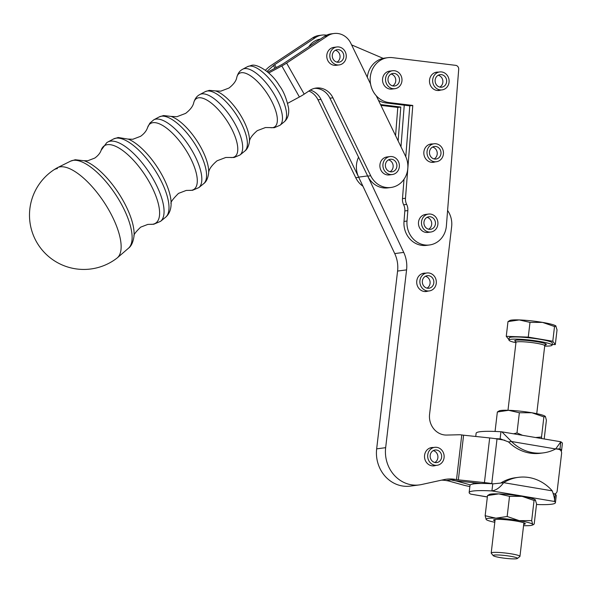 <?xml version="1.0" encoding="UTF-8"?>
<svg xmlns="http://www.w3.org/2000/svg" width="592" height="592" viewBox="0 0 592 592"><rect width="100%" height="100%" fill="white"/><g stroke="black" fill="none" stroke-linecap="round" stroke-linejoin="round"><path stroke-width="0.89" d="M116.876 258.193A54.175 20.69 -123.6 0 0 117.327 257.823A54.175 20.69 -123.6 0 0 109.017 210.33A54.175 20.69 -123.6 0 0 57.468 167.669A54.175 20.69 -123.6 0 0 57.106 167.862M495.067 438.635A43.431 4.884 6.7 0 1 500.107 438.901L500.95 431.753L501.883 431.842L511.51 441.514A43.431 39.457 82.5 0 0 543.441 452.865A43.431 39.457 82.5 0 0 555.659 448.951L560.816 441.839A43.431 4.884 6.7 0 1 562.4 443.408L561.556 450.556A43.431 4.884 6.7 0 1 561.149 451.119M475.746 436.474L476.123 433.255A43.431 4.884 6.7 0 1 480.053 431.731A43.431 4.884 6.7 0 1 500.95 431.753M560.816 441.839L559.98 448.988A43.431 4.884 6.7 0 1 561.556 450.556M470.344 484.885L457.749 481.4A14.474 1.628 -173.3 0 0 452.014 480.193A14.474 1.628 6.7 0 0 459.355 481.185L481.022 483.472A43.431 4.884 -173.3 0 0 473.918 483.879A43.431 4.884 -173.3 0 0 470.344 484.885A43.431 4.884 6.7 0 0 469.989 485.41L469.153 492.551A43.431 4.884 -173.3 0 0 470.729 494.12L487.349 496.991M536.485 504.51A43.431 4.884 -173.3 0 0 551.492 504.236A43.431 4.884 -173.3 0 0 555.422 502.704A43.431 4.884 -173.3 0 0 554.401 501.454C554.978 500.129 554.26 496.592 552.255 490.857A43.431 39.457 82.5 0 0 518.311 477.344L515.306 477.744A43.431 39.457 82.5 0 0 500.662 483.072L503.659 482.672C500.122 487.468 496.207 490.22 491.915 490.931A43.431 4.884 -173.3 0 0 473.075 491.02A43.431 4.884 -173.3 0 0 469.153 492.551M523.72 524.364A15.969 1.798 -173.3 0 0 525.222 523.58A15.969 1.798 -173.3 0 0 509.638 520.131A15.969 1.798 -173.3 0 0 493.698 519.865A15.969 1.798 -173.3 0 0 493.639 520.25A15.969 1.798 -173.3 0 0 494.964 520.975M486.402 519.695L486.165 519.465A23.525 2.642 -173.3 0 0 486.454 519.739A23.525 2.642 -173.3 0 0 490.368 521.241A23.525 2.642 -173.3 0 0 494.808 522.292M523.565 525.681A23.525 2.642 -173.3 0 0 532.282 525.126A23.525 2.642 -173.3 0 0 532.696 524.371A23.525 2.642 -173.3 0 0 528.486 522.588A23.525 2.642 -173.3 0 0 519.177 520.627L531.683 520.62L532.696 524.371L533.451 524.638L534.199 523.972L536.567 503.829L535.257 499.811A23.525 2.642 6.7 0 1 535.316 499.848M535.553 500.085L534.051 500.477L522.033 496.34A23.525 2.642 6.7 0 1 531.35 498.301A23.525 2.642 6.7 0 1 535.257 499.811M517.349 558.493A12.217 1.376 6.7 0 1 505.146 558.286A12.217 1.376 6.7 0 1 493.24 555.659A12.217 1.376 6.7 0 1 504.177 555.414A12.217 1.376 6.7 0 1 517.393 558.197A12.217 1.376 6.7 0 1 517.349 558.493L519.835 556.554A14.474 1.628 -173.3 0 0 519.954 556.384A14.474 1.628 -173.3 0 0 519.887 556.199A14.474 1.628 -173.3 0 0 504.998 552.987A14.474 1.628 -173.3 0 0 491.197 552.995A14.474 1.628 -173.3 0 0 491.256 553.18A14.474 1.628 -173.3 0 0 491.264 553.194A14.474 1.628 -173.3 0 0 491.271 553.202M535.619 437.525L541.517 437.037L541.776 438.561M544.196 438.968L546.401 420.246L545.387 416.502L543.885 416.894L531.868 412.757A23.525 2.642 6.7 0 1 541.184 414.718A23.525 2.642 6.7 0 1 545.091 416.228A23.525 2.642 6.7 0 1 545.151 416.265M509.002 339.727L506.256 336.33L528.264 337.107L552.787 341.244L555.303 344.596L557.035 329.877L555.725 325.859A23.525 2.642 6.7 0 1 555.784 325.896M528.264 337.107L529.995 322.396L519.236 319.932L507.988 321.619L509.904 320.464A23.525 2.642 6.7 0 1 511.518 320.094A23.525 2.642 6.7 0 1 519.236 319.932A23.525 2.642 6.7 0 1 542.501 322.388A23.525 2.642 6.7 0 1 555.725 325.859M544.692 346.105A21.719 2.442 -173.3 0 0 552.092 345.143A21.719 2.442 -173.3 0 0 552.003 344.87A21.719 2.442 -173.3 0 0 529.662 340.052A21.719 2.442 -173.3 0 0 508.957 340.067A21.719 2.442 -173.3 0 0 509.053 340.341A21.719 2.442 -173.3 0 0 515.935 342.724M552.092 345.143L552.351 342.997A21.719 2.442 -173.3 0 0 552.255 342.731A21.719 2.442 -173.3 0 0 529.914 337.906A21.719 2.442 -173.3 0 0 509.209 337.928L508.957 340.067M493.24 555.659A12.217 1.376 6.7 0 1 493.232 555.651L491.264 553.194M389.958 156.577L386.931 156.976A9.05 8.221 82.5 0 0 384.326 157.827A9.05 8.221 82.5 0 0 380.863 170.037A9.05 8.221 82.5 0 0 389.299 174.921L392.326 174.522A9.05 8.221 82.5 0 0 394.938 173.671A9.05 8.221 82.5 0 0 398.986 163A9.05 8.221 82.5 0 0 389.958 156.577A9.05 8.221 82.5 0 0 387.353 157.428A9.05 8.221 82.5 0 0 383.305 168.106A9.05 8.221 82.5 0 0 392.326 174.522M390.054 171.732A6.334 5.757 82.5 0 0 392.511 163.274A6.334 5.757 82.5 0 0 388.485 159.87M396.263 162.778A6.334 5.757 -97.5 0 1 391.971 171.828A6.334 5.757 -97.5 0 1 386.028 168.32A6.334 5.757 -97.5 0 1 390.313 159.27A6.334 5.757 -97.5 0 1 396.263 162.778M430.88 232.012L427.883 232.412A9.05 8.221 -97.5 0 1 425.988 232.419A9.05 8.221 -97.5 0 1 418.463 223.48A9.05 8.221 -97.5 0 1 425.515 214.467L428.512 214.075A9.05 8.221 82.5 0 0 421.467 223.08A9.05 8.221 82.5 0 0 428.993 232.02A9.05 8.221 82.5 0 0 430.88 232.012A9.05 8.221 82.5 0 0 437.932 223.006A9.05 8.221 82.5 0 0 430.406 214.06A9.05 8.221 82.5 0 0 428.512 214.075M428.608 229.222A6.334 5.757 82.5 0 0 431.694 224.235A6.334 5.757 82.5 0 0 427.039 217.36M435.438 223.739A6.334 5.757 -97.5 0 1 430.525 229.319A6.334 5.757 -97.5 0 1 423.953 222.34A6.334 5.757 -97.5 0 1 428.867 216.761A6.334 5.757 -97.5 0 1 435.438 223.739M336.848 46.968L333.821 47.375A9.05 8.221 82.5 0 0 331.217 48.218A9.05 8.221 82.5 0 0 327.753 60.428A9.05 8.221 82.5 0 0 336.189 65.312L339.223 64.913A9.05 8.221 82.5 0 0 341.828 64.062A9.05 8.221 82.5 0 0 345.876 53.391A9.05 8.221 82.5 0 0 336.848 46.968A9.05 8.221 82.5 0 0 334.243 47.819A9.05 8.221 82.5 0 0 330.195 58.497A9.05 8.221 82.5 0 0 339.223 64.913M336.944 62.123A6.334 5.757 82.5 0 0 339.401 53.665A6.334 5.757 82.5 0 0 335.375 50.261M343.153 53.169A6.334 5.757 -97.5 0 1 338.868 62.219A6.334 5.757 -97.5 0 1 332.919 58.712A6.334 5.757 -97.5 0 1 337.203 49.661A6.334 5.757 -97.5 0 1 343.153 53.169M434.136 158.93A6.334 5.757 82.5 0 0 437.222 153.95A6.334 5.757 82.5 0 0 432.567 147.068M440.973 153.454A6.334 5.757 -97.5 0 1 436.06 159.033A6.334 5.757 -97.5 0 1 429.481 152.055A6.334 5.757 -97.5 0 1 434.402 146.476A6.334 5.757 -97.5 0 1 440.973 153.454M435.934 143.775A9.05 8.221 82.5 0 0 434.04 143.782A9.05 8.221 82.5 0 0 426.995 152.795A9.05 8.221 82.5 0 0 434.521 161.734A9.05 8.221 82.5 0 0 436.415 161.727A9.05 8.221 82.5 0 0 443.46 152.714A9.05 8.221 82.5 0 0 435.934 143.775M439.789 87.098A6.334 5.757 82.5 0 0 442.875 82.11A6.334 5.757 82.5 0 0 438.221 75.236M446.627 81.615A6.334 5.757 -97.5 0 1 441.713 87.194A6.334 5.757 -97.5 0 1 435.135 80.216A6.334 5.757 -97.5 0 1 440.056 74.636A6.334 5.757 -97.5 0 1 446.627 81.615M441.588 71.935A9.05 8.221 82.5 0 0 439.693 71.943A9.05 8.221 82.5 0 0 432.648 80.956A9.05 8.221 82.5 0 0 440.174 89.895A9.05 8.221 82.5 0 0 442.069 89.888A9.05 8.221 82.5 0 0 449.113 80.875A9.05 8.221 82.5 0 0 441.588 71.935M394.945 88.682L391.941 89.074A9.05 8.221 -97.5 0 1 390.054 89.081A9.05 8.221 -97.5 0 1 382.528 80.142A9.05 8.221 -97.5 0 1 389.573 71.136L392.57 70.737A9.05 8.221 82.5 0 0 385.525 79.75A9.05 8.221 82.5 0 0 393.051 88.689A9.05 8.221 82.5 0 0 394.945 88.682A9.05 8.221 82.5 0 0 401.99 79.668A9.05 8.221 82.5 0 0 394.464 70.729A9.05 8.221 82.5 0 0 392.57 70.737M392.666 85.884A6.334 5.757 82.5 0 0 395.752 80.904A6.334 5.757 82.5 0 0 391.097 74.022M399.504 80.408A6.334 5.757 -97.5 0 1 394.59 85.988A6.334 5.757 -97.5 0 1 388.012 79.01A6.334 5.757 -97.5 0 1 392.925 73.43A6.334 5.757 -97.5 0 1 399.504 80.408M427.01 288.134A6.334 5.757 82.5 0 0 430.058 281.703A6.334 5.757 82.5 0 0 425.441 276.272M427.387 288.215A6.334 5.757 -97.5 0 1 422.333 281.866A6.334 5.757 -97.5 0 1 427.269 275.68A6.334 5.757 -97.5 0 1 428.808 275.702A6.334 5.757 -97.5 0 1 433.862 282.051A6.334 5.757 -97.5 0 1 428.926 288.237A6.334 5.757 -97.5 0 1 427.387 288.215M436.274 283.294A9.05 8.221 82.5 0 0 426.913 272.986A9.05 8.221 82.5 0 0 419.928 280.623A9.05 8.221 82.5 0 0 429.281 290.931A9.05 8.221 82.5 0 0 436.274 283.294M434.817 462.485A6.334 5.757 82.5 0 0 437.865 456.047A6.334 5.757 82.5 0 0 433.248 450.623M435.194 462.559A6.334 5.757 -97.5 0 1 430.147 456.21A6.334 5.757 -97.5 0 1 435.076 450.024A6.334 5.757 -97.5 0 1 436.622 450.046A6.334 5.757 -97.5 0 1 441.676 456.395A6.334 5.757 -97.5 0 1 436.741 462.581A6.334 5.757 -97.5 0 1 435.194 462.559M444.081 457.646A9.05 8.221 82.5 0 0 434.72 447.33A9.05 8.221 82.5 0 0 427.735 454.967A9.05 8.221 82.5 0 0 437.096 465.275A9.05 8.221 82.5 0 0 444.081 457.646M308.795 46.775A19.003 17.264 -97.5 0 1 320.339 39.116M390.957 187.479L387.989 187.871A21.719 19.728 -97.5 0 1 367.795 176.261A21.719 19.728 -97.5 0 1 367.743 176.142L329.944 98.198L332.941 97.806L370.71 175.75A21.719 19.728 82.5 0 0 370.77 175.868A21.719 19.728 82.5 0 0 390.957 187.479A21.719 19.728 82.5 0 0 407.807 168.35A21.719 19.728 82.5 0 0 405.461 156.036L376.275 95.793A22.622 20.55 82.5 0 1 370.533 83.946L350.827 43.275A18.1 16.443 82.5 0 0 333.955 33.507A18.1 16.443 82.5 0 0 327.539 35.927L286.624 63.092A10.856 1.843 -29.5 0 1 281.836 65.949L268.746 72.994M308.861 91.035A18.049 16.398 -97.5 0 1 317.978 99.782L355.748 177.733A21.719 19.728 82.5 0 0 355.799 177.844A21.719 19.728 82.5 0 0 362.933 186.206M556.332 448.936L558.752 449.343A3.619 3.286 -97.5 0 1 561.593 453.465L557.183 490.968A3.619 3.286 -97.5 0 1 554.386 494.002A3.619 3.286 -97.5 0 1 554.371 494.009L554.386 494.002M435.734 465.453A9.228 8.384 -97.5 0 1 434.121 465.852A9.228 8.384 -97.5 0 1 431.842 465.808A9.228 8.384 -97.5 0 1 424.508 456.543A9.228 8.384 -97.5 0 1 431.701 447.552A9.228 8.384 -97.5 0 1 433.359 447.515M427.927 291.109A9.228 8.384 -97.5 0 1 426.307 291.508A9.228 8.384 -97.5 0 1 424.027 291.464A9.228 8.384 -97.5 0 1 416.701 282.199A9.228 8.384 -97.5 0 1 423.894 273.208A9.228 8.384 -97.5 0 1 425.552 273.171M407.829 210.552A10.856 9.864 82.5 0 0 407.659 207.392A10.856 9.864 82.5 0 0 406.66 204.395A10.856 9.864 -97.5 0 1 405.483 198.239L412.787 105.45L388.996 102.557A22.622 20.55 -97.5 0 1 370.178 80.201A22.622 20.55 -97.5 0 1 387.797 57.676A22.622 20.55 -97.5 0 1 392.526 57.653L455.707 65.349A3.619 3.286 -97.5 0 1 458.704 69.345L446.39 225.841A21.719 19.728 -97.5 0 1 429.54 244.97A21.719 19.728 -97.5 0 1 407.007 221.038L407.829 210.552L404.832 210.952A10.856 9.864 -97.5 0 0 404.654 207.785A10.856 9.864 -97.5 0 0 403.655 204.795A10.856 9.864 82.5 0 1 402.486 198.638L404.01 179.272M440.707 90.065A9.228 8.384 -97.5 0 1 439.094 90.465A9.228 8.384 -97.5 0 1 429.511 80.29A9.228 8.384 -97.5 0 1 436.674 72.165A9.228 8.384 -97.5 0 1 438.339 72.128M435.053 161.905A9.228 8.384 -97.5 0 1 433.44 162.304A9.228 8.384 -97.5 0 1 423.857 152.129A9.228 8.384 -97.5 0 1 431.02 143.997A9.228 8.384 -97.5 0 1 432.685 143.96M404.255 105.176L400.976 146.779M395.574 135.627L397.794 107.433L400.791 107.041L380.523 104.569M397.794 107.433L380.915 105.376M326.562 35.187A18.1 16.443 82.5 0 0 321.989 35.083L318.992 35.483A18.1 16.443 82.5 0 0 312.576 37.903L271.654 65.076A10.856 1.843 150.5 0 0 268.08 67.769L265.379 70.211M405.786 156.725L409.79 105.85L385.991 102.949A22.622 20.55 -97.5 0 1 378.517 100.425M409.79 105.85L412.787 105.45M429.54 244.97L426.543 245.362A21.719 19.728 -97.5 0 1 404.003 221.438L404.832 210.952M367.314 77.3A22.622 20.55 -97.5 0 1 383.179 58.364A22.622 20.55 -97.5 0 1 384.793 58.075L387.797 57.676M504.791 440.248L497.021 438.938A14.474 1.628 -173.3 0 0 489.68 437.947L463.603 435.194A3.619 0.407 6.7 0 1 461.834 434.957L461.767 434.95A18.1 16.443 -97.5 0 0 459.044 434.765L446.679 435.061A18.1 16.443 82.5 0 1 429.577 414.245L451.637 226.714A21.719 19.728 -97.5 0 0 447.596 210.478M481.022 483.472A43.431 4.884 6.7 0 1 492.759 483.782L491.767 483.59A14.474 1.628 6.7 0 0 484.426 482.598L458.349 479.846A3.619 0.407 -173.3 0 1 456.513 479.594L455.233 479.379A36.193 32.886 82.5 0 0 446.287 479.217A36.193 32.886 82.5 0 0 443.8 479.653L421.563 484.53A32.575 29.593 -97.5 0 1 419.328 484.915L410.337 486.106A32.575 29.593 -97.5 0 1 376.66 448.862L397.58 271.062A29.437 26.744 82.5 0 0 394.731 253.591L358.641 177.119A21.719 19.728 -97.5 0 1 358.537 157.213M419.328 484.915A32.575 29.593 -97.5 0 1 385.658 447.67L406.578 269.878A29.437 26.744 82.5 0 0 403.729 252.399L367.699 176.053M469.863 486.491L469.833 486.491A14.474 1.628 -173.3 0 1 464.106 485.285L448.951 481.089A3.619 0.407 6.7 0 0 447.522 480.785L446.235 480.571A36.193 32.886 82.5 0 0 441.536 480.149M493.262 483.842L500.662 483.072M321.989 35.083A18.1 16.443 82.5 0 0 315.58 37.503L274.658 64.676A3.619 0.614 -29.5 0 0 273.46 65.579L266.962 71.447M310.297 90.102A18.049 16.398 -97.5 0 1 320.975 99.382L358.7 177.245M398.127 140.896L400.791 107.041M333.955 33.507L330.958 33.899A18.1 16.443 82.5 0 0 324.542 36.319L283.62 63.492A3.619 0.614 150.5 0 1 282.029 64.447L267.762 72.12M287.653 103.319L299.404 96.992A10.856 1.843 150.5 0 0 304.192 94.143L309.72 90.465A18.049 16.398 -97.5 0 1 316.113 88.053A18.049 16.398 -97.5 0 1 332.941 97.806M314.626 88.326A18.049 16.398 -97.5 0 1 329.944 98.198M351.611 44.896L383.179 58.364M556.021 326.133L554.519 326.525L542.501 322.388L529.995 322.396M552.787 341.244L554.519 326.525M506.256 336.33L507.988 321.619M555.303 344.596L552.173 344.485M495.06 431.45L497.354 411.988L499.271 410.833A23.525 2.642 6.7 0 1 508.602 410.3L497.354 411.988M513.567 433.81L516.994 432.907L519.362 412.765L508.602 410.3A23.525 2.642 6.7 0 1 531.868 412.757L519.362 412.765M541.517 437.037L543.885 416.894M516.994 432.907L522.544 435.327M485.151 515.713L495.911 518.178A23.525 2.642 -173.3 0 0 486.165 519.465L485.151 515.713L487.519 495.571L489.436 494.416A23.525 2.642 6.7 0 1 498.767 493.883L487.519 495.571M507.159 516.49L519.177 520.627A23.525 2.642 -173.3 0 0 495.911 518.178L507.159 516.49L509.527 496.348L498.767 493.883A23.525 2.642 6.7 0 1 522.033 496.34L509.527 496.348M531.683 520.62L534.051 500.477M518.311 477.344A43.431 39.457 82.5 0 0 503.659 482.672L552.255 490.857M553.298 493.484L555.244 494.313L554.482 500.788M554.401 501.454L491.915 490.931L492.759 483.782M555.422 502.704L556.265 495.563A43.431 4.884 -173.3 0 0 555.244 494.313M555.659 448.951L511.51 441.514L508.513 441.913A43.431 39.457 82.5 0 0 540.444 453.265L543.441 452.865M559.181 448.847L555.518 449.025M508.513 441.913L500.677 438.983M150.398 224.331L153.735 224.25L160.565 221.341A47.663 18.204 -123.6 0 0 153.395 179.428A47.663 18.204 -123.6 0 0 110.519 141.155A47.663 18.204 -123.6 0 0 107.87 141.984L106.767 142.635L101.173 150.19A46.42 17.723 56.4 0 1 107.455 144.655A46.42 17.723 56.4 0 1 149.214 181.929A46.42 17.723 56.4 0 1 152.514 224.279A46.42 17.723 56.4 0 1 150.398 224.331L147.8 224.42L140.674 227.15C135.612 231.997 133.392 234.987 134.021 236.104M189.336 190.35L192.548 190.291L198.831 187.62A40.73 15.555 -123.6 0 0 192.711 151.796A40.73 15.555 -123.6 0 0 156.066 119.096A40.73 15.555 -123.6 0 0 153.802 119.799L149.82 123.18L147.6 127.487A39.442 15.059 56.4 0 1 152.98 122.67A39.442 15.059 56.4 0 1 188.463 154.334A39.442 15.059 56.4 0 1 191.26 190.321A39.442 15.059 56.4 0 1 189.336 190.35L186.221 190.439L178.488 193.392C172.62 199.267 170.17 202.716 171.125 203.729M230.214 157.465L234.084 157.509L240.012 154.978A36.319 13.868 -123.6 0 0 234.55 123.047A36.319 13.868 -123.6 0 0 201.879 93.884A36.319 13.868 -123.6 0 0 199.859 94.513L198.897 95.083C196.529 96.555 194.82 99.056 193.769 102.579A34.81 13.298 56.4 0 1 198.675 97.784A34.81 13.298 56.4 0 1 229.992 125.741A34.81 13.298 56.4 0 1 232.464 157.502A34.81 13.298 56.4 0 1 230.214 157.465L225.774 157.479L217.072 160.787C211.477 165.56 208.665 169.667 208.636 173.101A37.881 14.467 -123.6 0 0 200.214 146.187A37.881 14.467 -123.6 0 0 170.984 116.395L176.904 116.705L185.607 113.398C190.328 109.742 193.051 106.138 193.769 102.579M270.056 127.591L274.281 127.717L280.009 125.275A33.692 12.869 -123.6 0 0 274.94 95.645A33.692 12.869 -123.6 0 0 244.629 68.591A33.692 12.869 -123.6 0 0 242.757 69.175L241.832 69.73C239.42 71.218 237.732 73.793 236.763 77.456A32.049 12.24 56.4 0 1 241.358 72.705A32.049 12.24 56.4 0 1 270.189 98.442A32.049 12.24 56.4 0 1 272.468 127.68A32.049 12.24 56.4 0 1 270.056 127.591L265.46 127.539L257.291 130.647C252.014 135.176 249.38 138.987 249.373 142.073A33.663 12.854 -123.6 0 0 241.95 117.549A33.663 12.854 -123.6 0 0 215.392 90.894L220.823 91.138L228.993 88.03C233.655 84.353 236.238 80.823 236.763 77.456M128.442 248.255C131.306 246.198 133.17 242.128 134.029 236.053A50.15 19.151 -123.6 0 0 122.892 200.229A50.15 19.151 -123.6 0 0 84.012 160.728L75.221 159.751L70.603 161.142A52.34 19.987 56.4 0 1 73.319 160.336A52.34 19.987 56.4 0 1 120.405 202.36A52.34 19.987 56.4 0 1 128.442 248.255L117.327 257.823M161.179 173.552A44.467 16.983 -123.6 0 0 128.412 139.164L118.2 137.492L113.538 138.965A47.042 17.967 56.4 0 1 116.15 138.151A47.042 17.967 56.4 0 1 158.464 175.92A47.042 17.967 56.4 0 1 165.538 217.286C169.216 214.215 171.081 209.627 171.132 203.507A44.467 16.983 -123.6 0 0 161.179 173.552M170.984 116.395L163.54 115.544L159.263 116.898A40.13 15.325 56.4 0 1 161.49 116.202A40.13 15.325 56.4 0 1 197.587 148.422A40.13 15.325 56.4 0 1 203.626 183.712C206.275 181.87 207.947 178.333 208.636 173.101M215.392 90.894L209.294 90.361L205.261 91.642A35.72 13.646 56.4 0 1 207.244 91.02A35.72 13.646 56.4 0 1 239.383 119.702A35.72 13.646 56.4 0 1 244.755 151.115C247.108 149.406 248.647 146.394 249.373 142.073M284.16 121.893C287.727 118.851 289.207 114.323 288.593 108.314C286.587 98.568 283.494 90.961 279.298 85.507C271.469 72.091 256.514 63.337 251.378 65.431L247.493 66.659A33.174 12.669 56.4 0 1 249.336 66.089A33.174 12.669 56.4 0 1 279.172 92.722A33.174 12.669 56.4 0 1 284.16 121.893L280.009 125.275M56.928 167.965A54.294 54.294 0 0 0 53.754 169.919A54.294 20.735 56.4 0 1 57.439 168.579M544.026 345.114A15.925 1.791 -173.3 0 0 546.275 344.27A15.925 1.791 -173.3 0 0 529.056 340.637A15.925 1.791 -173.3 0 0 514.781 340.948A1.45 1.428 143.1 0 1 515.765 341.503L515.684 341.406M514.781 340.948A15.925 1.791 -173.3 0 0 515.802 341.554M515.765 341.503L515.98 342.346A14.474 1.628 6.7 0 1 529.781 342.331A14.474 1.628 6.7 0 1 544.677 345.543A1.45 1.428 143.1 0 1 546.275 344.27M544.677 345.543A14.474 1.628 6.7 0 1 544.736 345.728L536.744 413.667M358.745 177.334L355.748 177.733M385.991 102.949L388.996 102.557M404.003 221.438L407.007 221.038M405.483 198.239L402.486 198.638M406.66 204.395L403.655 204.795M358.641 177.119L367.61 175.935M394.731 253.591L403.729 252.399M397.58 271.062L406.578 269.878M376.66 448.862L385.658 447.67M446.235 480.571L455.233 479.379M456.513 479.594L461.767 434.95M463.603 435.194L458.349 479.846M484.426 482.598L489.68 437.947M497.021 438.938L491.767 483.59M274.658 64.676L276.272 67.54M474.584 483.797L474.695 482.806M457.749 481.4L457.794 481.015M473.245 482.65L473.089 484.004M274.969 68.243L273.46 65.579M320.975 99.382L317.978 99.782M315.58 37.503L312.576 37.903M304.192 94.143L286.624 63.092M281.836 65.949L299.404 96.992M367.743 176.142L370.71 175.75M324.542 36.319L327.539 35.927M470.729 494.12L487.357 496.925M501.261 439.094L500.107 438.901M147.6 127.487C146.513 130.802 144.174 133.74 140.585 136.308L132.86 139.253L128.198 139.083M101.173 150.19C100.218 153.039 98.094 155.666 94.801 158.057L87.668 160.787L83.968 160.713M70.603 161.142L57.468 167.669M113.538 138.965L107.87 141.984M159.263 116.898L153.802 119.799M205.261 91.642L199.859 94.513M247.493 66.659L242.757 69.175M53.754 169.919A54.294 54.294 0 0 0 38.554 245.177A54.294 54.294 0 0 0 116.543 258.445M495.141 519.473L491.197 552.995M544.869 344.973L545.269 344.87L544.736 345.728M515.98 342.346L507.988 410.286M429.407 144.396L434.04 143.782M435.061 72.557L439.693 71.943M422.274 273.6L426.913 272.986M430.088 447.944L434.72 447.33M432.456 465.889L437.096 465.275M424.649 291.545L429.281 290.931M437.429 90.502L442.069 89.888M431.775 162.341L436.415 161.727M523.898 522.854L519.954 556.384M532.282 525.126L533.451 524.638M501.883 431.842L560.794 441.765M244.755 151.115L240.012 154.978M203.626 183.712L198.831 187.62M165.538 217.286L160.565 221.341"/></g></svg>
